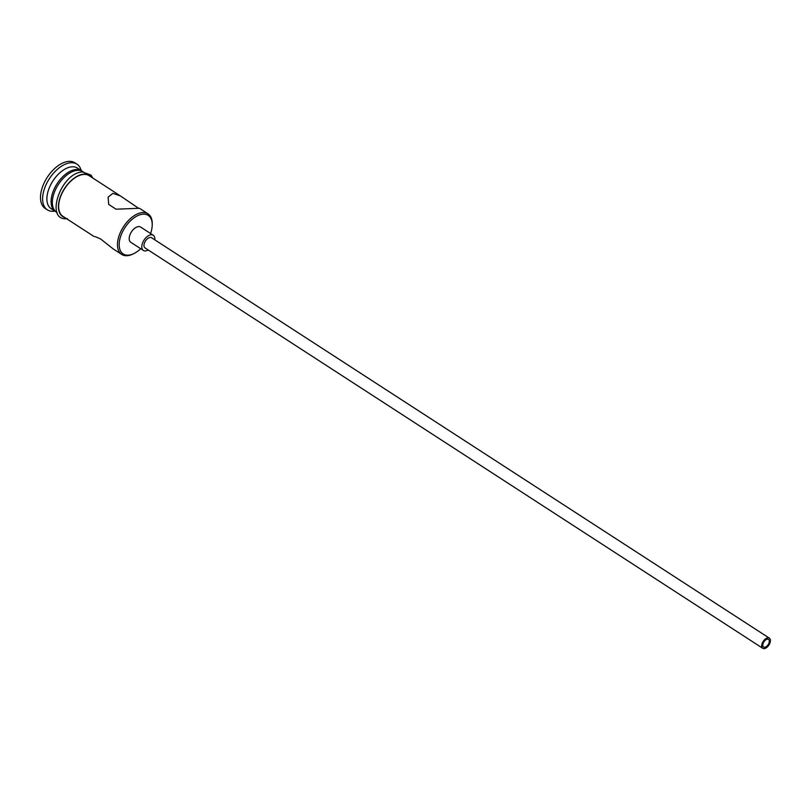 <?xml version="1.0" encoding="UTF-8"?>
<svg xmlns="http://www.w3.org/2000/svg" width="810" height="810" viewBox="0 0 810 810"><rect width="100%" height="100%" fill="white"/><g stroke="black" fill="none" stroke-linecap="round" stroke-linejoin="round"><path stroke-width="1.21" d="M150.569 233.503A22.984 12.879 122.9 0 0 152.219 225.22A22.984 12.879 122.9 0 0 142.955 214.184A22.984 12.879 122.9 0 0 120.852 235.791A22.984 12.879 122.9 0 0 128.446 255.16A22.984 12.879 122.9 0 0 133.822 253.611A22.984 12.879 122.9 0 0 140.707 248.721M133.822 253.611L132.891 254.056A24.189 13.557 -57.1 0 1 127.231 255.697A24.189 13.557 -57.1 0 1 121.703 254.431A24.189 13.557 -57.1 0 1 121.075 230.961A24.189 13.557 -57.1 0 1 142.499 212.564A24.189 13.557 -57.1 0 1 148.017 213.83A24.189 13.557 -57.1 0 1 152.25 224.178L152.219 225.22M767.485 639.181A4.536 2.541 122.9 0 0 763.465 642.634A4.536 2.541 122.9 0 0 763.587 647.028A4.536 2.541 122.9 0 0 764.62 647.271A4.536 2.541 122.9 0 0 768.639 643.818A4.536 2.541 122.9 0 0 768.518 639.414A4.536 2.541 122.9 0 0 767.485 639.181M764.144 648.618A6.045 3.392 122.9 0 0 769.5 644.011A6.045 3.392 122.9 0 0 769.348 638.148A6.045 3.392 122.9 0 0 767.961 637.835A6.045 3.392 122.9 0 0 762.605 642.431A6.045 3.392 122.9 0 0 762.767 648.304A6.045 3.392 122.9 0 0 764.144 648.618M769.348 638.148L151.602 237.765A6.045 3.392 122.9 0 0 150.225 237.452A6.045 3.392 122.9 0 0 144.869 242.048A6.045 3.392 122.9 0 0 145.02 247.921L762.767 648.304M154.781 239.831A9.072 5.083 122.9 0 0 153.242 235.234A9.072 5.083 122.9 0 0 151.176 234.758A9.072 5.083 122.9 0 0 143.147 241.653A9.072 5.083 122.9 0 0 143.38 250.452A9.072 5.083 122.9 0 0 145.446 250.928A9.072 5.083 122.9 0 0 148.2 249.976M153.242 235.234L140.636 227.063A9.072 5.083 122.9 0 0 138.571 226.587A9.072 5.083 122.9 0 0 130.531 233.482A9.072 5.083 122.9 0 0 130.774 242.281L143.38 250.452M138.469 208.221L120.457 195.959L112.873 193.357L108.094 197.174L108.722 204.444L116.053 209.203L139.441 208.271L148.017 213.83M121.703 254.431L113.127 248.862L100.673 239.001L95.124 236.611M55.961 211.774A24.189 13.557 -57.1 0 1 55.313 211.39A24.189 13.557 -57.1 0 1 54.685 187.93A24.189 13.557 -57.1 0 1 76.099 169.523A24.189 13.557 -57.1 0 1 81.628 170.799A24.189 13.557 -57.1 0 1 82.235 171.234M55.313 211.39L51.111 208.666A24.189 13.557 -57.1 0 1 50.483 185.206A24.189 13.557 -57.1 0 1 71.898 166.799A24.189 13.557 -57.1 0 1 77.426 168.065L81.628 170.799M54.877 211.106A27.216 15.258 -57.1 0 1 53.571 211.268A27.216 15.258 -57.1 0 1 47.365 209.841A27.216 15.258 -57.1 0 1 46.656 183.455A27.216 15.258 -57.1 0 1 70.753 162.749A27.216 15.258 -57.1 0 1 76.97 164.167A27.216 15.258 -57.1 0 1 81.182 170.505M94.142 236.56L62.876 216.3A24.189 13.557 -57.1 0 1 62.248 192.831A24.189 13.557 -57.1 0 1 83.673 174.433A24.189 13.557 -57.1 0 1 89.191 175.699L120.457 195.959M57.075 212.534L56.568 212.21A24.189 13.557 -57.1 0 1 55.941 188.75A24.189 13.557 -57.1 0 1 77.365 170.343A24.189 13.557 -57.1 0 1 82.883 171.609L83.389 171.933M47.365 209.841L45.259 208.484A27.216 15.258 -57.1 0 1 44.55 182.088A27.216 15.258 -57.1 0 1 68.658 161.382A27.216 15.258 -57.1 0 1 74.864 162.81L76.97 164.167M90.993 176.863A24.492 13.729 122.9 0 0 83.764 174.16A24.492 13.729 122.9 0 0 61.276 194.501A24.492 13.729 122.9 0 0 64.678 217.465M92.887 178.099L91.003 175.102L82.6 171.973C60.77 172.348 44.084 221.626 67.362 218.66"/></g></svg>
